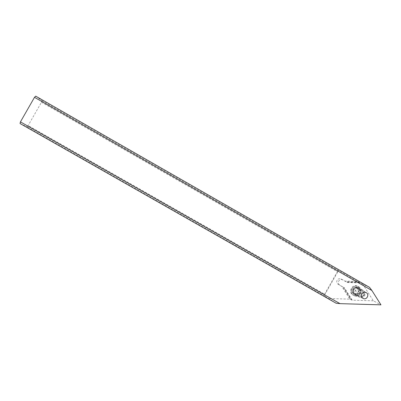 <?xml version="1.0" encoding="UTF-8"?>
<svg xmlns="http://www.w3.org/2000/svg" width="401" height="401" viewBox="0 0 401 401"><rect width="100%" height="100%" fill="white"/><g stroke="black" fill="none" stroke-linecap="round" stroke-linejoin="round"><path stroke-width="0.3" stroke-dasharray="2 1.5" d="M369.547 287.362L362.81 284.194L373.301 300.805L380.95 304.85M20.05 123.523L26.972 126.756L28.14 125.568L324.569 294.194L324.198 295.773L26.972 126.756M35.709 96.15L41.92 100.621L41.483 102.235L28.14 125.568M41.483 102.235L337.406 271.637L324.569 294.194M41.92 100.621L338.584 270.505L324.198 295.773L336.158 303.251M337.406 271.637L338.584 270.505L357.767 281.492L344.78 281.081L341.076 278.971C339.452 278.354 338.138 278.775 337.136 280.224C336.379 281.923 336.745 283.301 338.228 284.364L341.762 286.379L349.857 299.146L329.041 298.524M362.81 284.194L359.035 282.134L345.993 281.718L344.78 281.081M357.767 281.492L359.035 282.134M345.993 281.718L342.705 279.788C341.071 279.166 339.742 279.592 338.73 281.056C337.968 282.77 338.334 284.159 339.837 285.231L344.409 287.843L342.96 287.041L350.935 299.627L349.857 299.146M373.301 300.805L352.223 300.179L344.409 287.843M359.842 287.808C354.91 284.73 350.128 293.136 355.281 295.823C360.213 298.89 364.99 290.494 359.842 287.808M341.762 286.379L342.96 287.041M350.935 299.627L352.223 300.179M356.454 294.795L356.584 294.865C359.973 296.765 363.025 291.096 359.577 289.306L359.406 289.216C356.013 287.377 353.025 293.021 356.454 294.795M363.602 292.449L363.095 292.053C360.574 290.479 358.128 294.785 360.765 296.159L361.517 296.424M363.371 290.434L363.151 290.319C358.94 288.048 355.241 295.056 359.491 297.256L359.647 297.336C363.857 299.707 367.657 292.665 363.371 290.434M353.642 295.437L353.827 295.537C355.507 296.324 357.151 296.234 358.76 295.261C360.359 294.133 361.131 292.595 361.07 290.64C360.905 288.905 360.088 287.587 358.619 286.69L358.324 286.535C352.915 283.632 348.188 292.62 353.642 295.437M357.958 286.359C363.446 289.216 358.564 298.224 353.181 295.176L352.995 295.076C347.562 292.269 352.268 283.317 357.662 286.204L357.958 286.359M357.221 287.011C361.797 289.402 357.552 296.86 353.171 294.133C348.589 291.748 352.84 284.279 357.221 287.011M358.228 291.582L358.093 288.469L356.514 288.259L355.492 286.981L352.785 288.469L352.163 289.562L352.299 292.675L353.882 292.885L354.89 294.159L357.607 292.675L358.228 291.582L359.436 292.214L359.456 292.956L355.998 294.76L355.075 293.532L353.416 293.286L353.326 292.294C353.978 291.637 353.978 290.936 353.331 290.179L353.171 289.362L353.958 289.081C354.94 289.246 355.542 288.885 355.772 287.998L356.664 287.572L357.792 288.91L359.246 289.051L359.436 292.214M356.624 291.321L353.171 289.362M341.246 279.061L342.88 279.878M347.451 282.494L360.559 282.905M346.795 282.124L359.897 282.535M339.837 285.231L338.228 284.364M351.762 300.113L343.752 287.472M358.8 288.144C362.985 290.319 359.276 297.191 355.166 294.88L355.015 294.795C350.86 292.65 354.474 285.808 358.584 288.028L358.8 288.144M354.679 294.845C356.058 295.567 357.426 295.517 358.78 294.71C360.058 293.808 360.674 292.575 360.629 291.006L358.664 287.843C354.354 285.156 350.173 292.499 354.679 294.845M357.607 292.675L358.81 293.311M357 294.394L355.807 293.748M354.569 293.768L355.752 294.409M352.775 292.74L353.948 293.377M352.158 291.662L353.326 292.294M352.163 289.562L353.331 290.179M352.785 288.469L353.958 289.081M354.584 287.397L355.772 287.998M355.822 287.377L357.015 287.983M357.622 288.404L358.825 289.016M358.238 289.482L359.441 290.098M341.076 278.971L342.705 279.788M359.406 289.216L366.063 292.585M356.584 294.865L362.985 298.349M359.647 297.336L355.166 294.88C356.073 295.462 357.281 295.402 358.78 294.71L358.76 295.261M361.07 290.64L360.629 291.006C360.248 289.402 359.632 288.444 358.78 288.134L363.151 290.319M353.827 295.537L353.181 295.176M358.324 286.535L357.662 286.204M354.89 294.159L356.023 294.775M353.817 292.85L355.075 293.532M352.324 292.69L353.446 293.301M355.492 286.981L356.629 287.557M356.594 288.304L357.867 288.951M358.058 288.449L359.216 289.031"/><path stroke-width="0.6" d="M34.501 97.318L371.887 290.484L380.95 304.85L340.008 303.642L20.446 121.884L34.501 97.318L35.709 96.15L369.547 287.362L371.887 290.484M363.005 298.364C359.456 296.529 362.549 290.68 366.063 292.585L366.238 292.675C369.812 294.529 366.649 300.404 363.141 298.434L363.005 298.364M340.008 303.642L336.158 303.251L20.05 123.523L20.446 121.884M361.517 296.424C364.058 296.068 364.75 294.74 363.602 292.449"/></g></svg>
